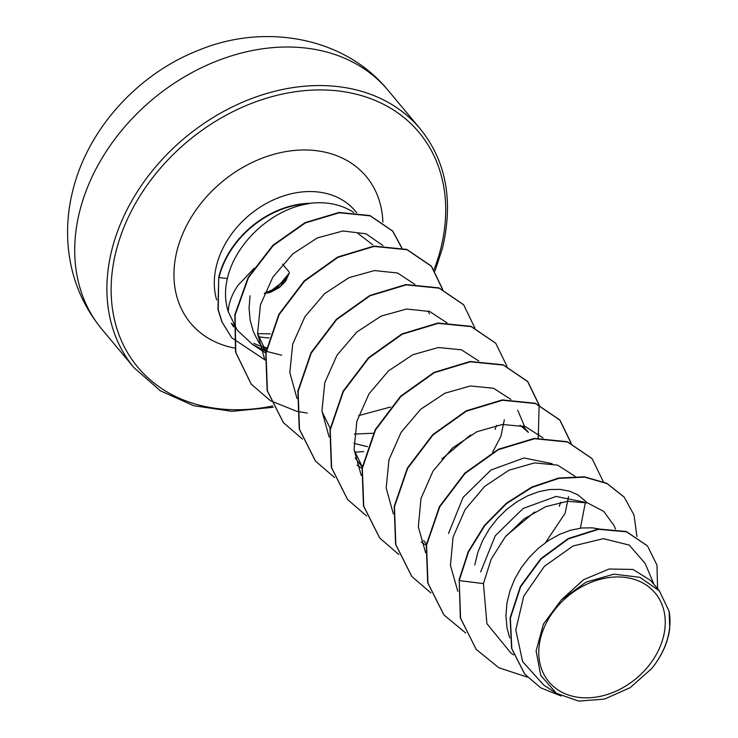 <?xml version="1.0" encoding="UTF-8"?>
<svg xmlns="http://www.w3.org/2000/svg" width="738" height="738" viewBox="0 0 738 738"><rect width="100%" height="100%" fill="white"/><g stroke="black" fill="none" stroke-linecap="round" stroke-linejoin="round"><path stroke-width="1.11" d="M289.111 273.291L275.117 289.905L264.269 293.641L270.412 292.368L279.268 287.599L285.541 281.335L289.37 272.756A1.605 1.227 7.7 0 1 288.632 273.623L280.219 286.556L264.435 293.235M540.65 637.872A69.243 53.459 -39.9 0 1 617.309 576.959A69.243 53.459 -39.9 0 1 663.379 636.949A69.243 53.459 -39.9 0 1 586.719 697.853A69.243 53.459 -39.9 0 1 540.65 637.872M353.779 212.516A83.846 64.732 140.1 0 0 308.346 203.504L309.268 203.633C272.82 208.568 235.911 242.129 227.572 277.728L227.369 278.54C224.62 290.108 224.915 301.169 228.254 311.713C228.586 303.3 231.787 294.554 237.857 285.486L254.195 268.217M309.268 203.633A83.2 64.243 140.1 0 0 219.195 276.768A83.2 64.243 140.1 0 0 218.992 277.58L227.369 278.54M357.921 233.392L372.589 244.684M308.346 203.504L308.207 203.347A83.2 64.243 140.1 0 0 218.725 277.257L218.217 309.674L222.129 322.146L231.76 337.81L221.861 321.823L217.95 309.36L218.725 277.257M543.463 684.855L556.443 693.314L540.742 675.473L536.102 650.934L543.417 624.099L561.406 599.837L586.129 582.097L613.896 574.164L639.864 577.319L659.412 590.917L669.126 611.332L669.735 628.527A74.861 57.795 -39.9 0 1 668.185 636.71A74.861 57.795 -39.9 0 1 668.084 637.106L666.386 642.78M509.681 637.863L507.034 627.909L505.936 615.861L506.905 603.453L509.893 591.027L514.783 578.933L521.388 567.513L529.487 557.061L538.814 547.873L549.044 540.207L559.847 534.238L570.871 530.142L581.756 527.993L592.134 527.836L599.035 528.915M480.613 571.959L495.272 535.751L523.177 508.436L556.065 496.434L584.321 502.154M474.792 564.994L477.781 552.568L482.67 540.474L489.276 529.054L497.375 518.602L506.702 509.414L516.932 501.748L527.744 495.779L538.768 491.683L549.644 489.534L560.022 489.377L569.551 491.167L577.928 494.838L586.719 502.292M448.501 533.5L463.095 497.384L490.991 470.023L523.943 457.975L552.19 463.685M568.555 496.637L565.124 513.27L545.465 542.642M560.649 502.237L559.312 506.305M520.078 425.226L528.316 432.33L522.956 425.909M504.331 419.728L500.908 436.352L492.606 452.293M496.425 425.319L495.097 429.387M362.284 466.767L354.102 449.959M362.238 467.025L355.227 457.966M330.172 428.308L321.989 411.509M367.598 446.674L353.834 443.353M390.587 406.998L358.567 415.642M265.957 351.389L257.553 333.539M265.911 351.657L258.494 341.943L253.328 331.593L250.164 320.237L249.057 308.189L250.034 295.781M653.969 584.395L645.169 563.435L629.191 545.068L603.315 538.675L572.919 546.046L544.376 566.332L523.777 596.129L515.797 630.003L522.633 661.589L543.491 684.809M666.765 641.866L666.921 641.193C663.702 650.934 658.6 660.067 651.636 668.61L630.123 687.687L604.496 699.098L578.62 701.1L556.443 693.305M561.406 599.837L583.601 579.69L609.099 569.016L633.047 569.432L650.787 580.575L659.421 590.917M476.047 649.145L460.586 618.167L459.211 580.594L460.318 617.844L476.176 649.302M647.374 545.806L626.258 531.498L598.343 528.998L568.214 538.546L540.76 558.712L520.336 586.516L510.096 617.909L511.591 648.416L524.644 674.006M476.314 649.468L498.851 667.779L527.412 677.124M657.586 588.721L656.968 565.114L647.512 545.972L626.525 531.821L598.61 529.312L568.481 538.86L541.028 559.035L520.604 586.839L510.364 618.232L511.858 648.739L524.783 674.172L540.954 687.945L561.138 695.989M636.94 536.6L634.016 515.041L624.182 497.098L607.06 483.593L584.616 477.126L558.86 478.372L532.07 487.384L506.619 503.556L484.765 525.677L468.464 552.042L459.211 580.594L483.436 583.61L486.914 623.656L510.927 653.102L513.593 654.846M228.254 311.713L237.239 330.172L252.553 344.462L265.339 350.965M266.289 351.325L281.731 355.246M383.004 245.588L366.011 233.789L343.004 230.994L317.34 237.904L292.774 253.9L272.811 277.184L260.431 304.905L257.562 333.677L264.868 360.006M414.857 284.37L397.561 273.005L374.489 270.56L348.982 277.645L324.637 293.641L304.923 316.713L292.7 344.111L289.831 372.487L296.971 398.465M354.397 434.064L373.373 433.224M446.951 322.829L429.664 311.473L406.62 309.019L381.103 316.104L356.749 332.1L337.026 355.181L324.803 382.598L321.952 411.001L329.083 436.914M441.942 458.87L470.493 435.033M478.777 360.974L461.398 349.803L438.28 347.515L412.846 354.729L388.557 370.827L368.982 393.88L356.869 421.232L354.065 449.534L361.196 475.373M510.899 399.424L493.528 388.253L470.383 385.974L444.968 393.188L420.678 409.276L401.103 432.339L388.991 459.663L386.177 488.002L393.308 513.842M506.213 535.751L534.69 511.96M543.011 437.892L525.557 426.693L502.384 424.451L476.868 431.748L452.606 447.901L432.994 471.13L420.983 498.528L418.326 526.96L425.66 552.79M580.4 528.159L585.299 502.781M575.123 476.351L557.66 465.152L534.515 462.901L508.971 470.198L484.691 486.379L465.097 509.589L453.077 537.052L450.438 565.437L457.818 591.304M614.081 525.659L603.776 511.452L587.679 502.965L567.55 501.277L545.548 506.72L523.943 518.989L505.17 537.006L491.185 559.173L483.436 583.61M232 324.379A83.846 64.732 140.1 0 0 233.771 326.999M253.826 343.373A83.846 64.732 140.1 0 0 261.52 346.306M263.005 346.74A83.846 64.732 140.1 0 0 266.658 347.626M458.944 580.271L468.196 551.72L484.497 525.355L506.351 503.233L531.803 487.062L558.592 478.049L584.348 476.803L606.793 483.279L624.044 496.932M443.842 614.828L427.689 582.799L426.296 544.967L439.442 506.591L464.82 473.123L498.251 449.304L534.358 438.4L567.319 441.702L591.941 458.492M411.693 576.313L395.559 544.266L394.193 506.443L407.367 468.067L432.754 434.617L466.195 410.817L502.292 399.931L535.244 403.243L559.727 419.894L570.972 443.104M379.618 537.901L363.465 505.871L362.072 468.058L375.218 429.673L400.586 396.214L434.018 372.395L470.115 361.482L503.076 364.775L527.578 381.389L538.86 404.636M538.841 433.916L537.891 438.086M347.497 499.414L331.353 467.375L329.978 429.553L343.133 391.168L368.52 357.709L401.97 333.908L438.068 323.013L471.019 326.334L495.641 343.142M315.366 460.946L299.231 428.907L297.857 391.094L311.012 352.718L336.39 319.268L369.821 295.468L405.909 284.564L438.861 287.848L463.492 304.628M283.291 422.523L267.138 390.494L265.754 352.663L278.899 314.277L304.277 280.818L337.718 257.009L373.815 246.105L406.776 249.407L431.269 266.04L442.579 289.49M251.141 384.009L235.533 352.063L234.859 314.692L248.18 277.34L272.968 245.21L305.015 222.636L339.139 212.433L369.923 215.551L392.542 230.92L401.693 247.867M465.715 632.992L443.981 614.985L427.957 583.112L426.564 545.29L439.71 506.905L465.088 473.445L498.519 449.626L534.626 438.723L567.587 442.016L592.079 458.649L603.297 481.646M430.909 592.946L411.822 576.47L395.826 544.589L394.461 506.766L407.634 468.39L433.021 434.94L466.462 411.14L502.56 400.254L535.511 403.566L559.994 420.208L571.184 443.197M398.806 554.487L379.756 538.067L363.733 506.194L362.34 468.372L375.485 429.996L400.854 396.537L434.285 372.718L470.383 361.804L503.344 365.089L527.845 381.712L539.081 404.728M539.127 404.959L538.242 438.068M366.685 516.028L347.626 499.58L331.62 467.698L330.246 429.867L343.401 391.491L368.788 358.031L402.238 334.231L438.335 323.336L471.287 326.648L495.77 343.299L506.969 366.279M334.582 477.569L315.495 461.102L299.499 429.23L298.124 391.417L311.279 353.041L336.657 319.591L370.089 295.781L406.177 284.877L439.128 288.171L463.63 304.794L474.912 328.041M363.686 451.591L354.84 452.2M302.469 439.101L283.429 422.68L267.405 390.808L266.021 352.985L279.167 314.6L304.545 281.141L337.986 257.322L374.083 246.427L407.044 249.73L431.536 266.363L442.8 289.582M307.266 413.096L296.971 411.343M296.713 411.287L270.551 400.762M270.357 400.651L251.271 384.175L235.8 352.386L235.127 315.015L248.448 277.663L273.235 245.533L305.283 222.95L339.406 212.756L370.19 215.874L392.81 231.243L401.878 247.913M264.721 359.72L231.76 337.81M669.126 611.332A74.455 57.481 -39.9 0 1 651.636 668.61M268.586 292.617L286.778 278.853M288.964 271.787L282.571 264.139M388.022 90.276A186.391 143.91 140.1 0 0 217.129 60.903A186.391 143.91 140.1 0 0 79.769 210.967A186.391 143.91 140.1 0 0 101.862 329.185L134.039 367.727A186.391 143.91 -39.9 0 1 111.945 249.509A186.391 143.91 -39.9 0 1 249.306 99.445A186.391 143.91 -39.9 0 1 420.199 128.818L388.022 90.276C344.618 36.974 264.804 22.777 198.688 50.221C138.071 73.855 88.173 128.477 72.896 190.183C68.071 209.205 66.531 228.291 68.265 247.424C71.263 278.281 82.462 305.532 101.862 329.185M272.663 405.974A183.181 141.428 -39.9 0 1 116.097 251.058A183.181 141.428 -39.9 0 1 318.89 89.935A183.181 141.428 -39.9 0 1 440.761 248.614A183.181 141.428 -39.9 0 1 434.045 269.61M269.102 337.884A83.846 64.732 -39.9 0 1 258.521 336.694M234.518 326.159A83.846 64.732 -39.9 0 1 231.566 323.705M216.677 299.96A83.846 64.732 -39.9 0 1 216.575 265.302A83.846 64.732 -39.9 0 1 278.355 197.793A83.846 64.732 -39.9 0 1 355.236 211.003L356.74 212.802M266.436 348.76A114.399 88.329 -39.9 0 1 264.37 349.019M263.761 349.083A114.399 88.329 -39.9 0 1 261.4 349.305M234.952 348.133A114.399 88.329 -39.9 0 1 177.046 250.597A114.399 88.329 -39.9 0 1 289.693 151.004A114.399 88.329 -39.9 0 1 382.865 222.23M435.014 271.031L442.56 247.839C453.547 200.552 446.093 160.884 420.199 128.818M231.289 323.253L234.047 325.366M257.59 333.668L270.376 333.844M426.73 544.266L423.63 540.557M252.553 344.462L265.698 353.022M428.197 310.993L429.396 313.853M357.054 465.161L362.017 468.399M517.762 410.273L524.524 426.361M421.26 542.07L426.241 545.317M614.09 525.65L615.501 529.017M273.3 407.275L231.972 411.343L193.568 405.679L160.34 390.799L134.039 367.727"/></g></svg>
